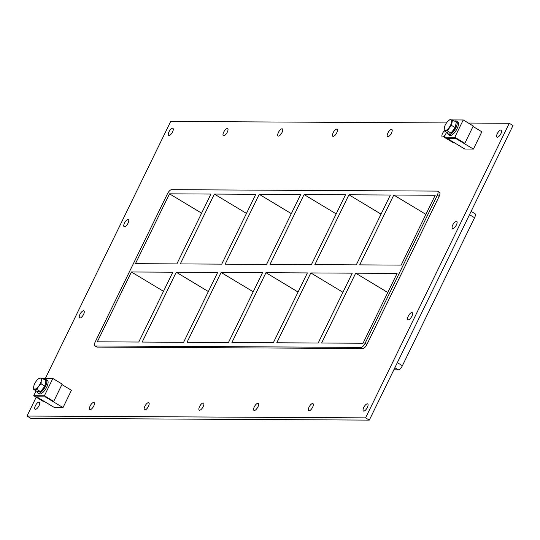 <?xml version="1.0" encoding="UTF-8"?>
<svg xmlns="http://www.w3.org/2000/svg" width="540" height="540" viewBox="0 0 540 540"><rect width="100%" height="100%" fill="white"/><g stroke="black" fill="none" stroke-linecap="round" stroke-linejoin="round"><path stroke-width="0.81" d="M39.022 405.715A4.131 1.593 121.1 0 1 35.087 409.246A4.131 1.593 121.1 0 1 35.849 404.885A4.131 1.593 121.1 0 1 39.346 402.172A4.131 1.593 121.1 0 1 39.022 405.715M411.885 316.197A4.131 1.593 121.1 0 1 407.95 319.721A4.131 1.593 121.1 0 1 408.719 315.367A4.131 1.593 121.1 0 1 412.209 312.647A4.131 1.593 121.1 0 1 411.885 316.197M83.545 314.435A4.131 1.593 121.1 0 1 79.609 317.959A4.131 1.593 121.1 0 1 80.372 313.605A4.131 1.593 121.1 0 1 83.869 310.885A4.131 1.593 121.1 0 1 83.545 314.435M456.408 224.91A4.131 1.593 121.1 0 1 452.473 228.44A4.131 1.593 121.1 0 1 453.236 224.08A4.131 1.593 121.1 0 1 456.732 221.366A4.131 1.593 121.1 0 1 456.408 224.91M128.061 223.148A4.131 1.593 121.1 0 1 124.133 226.679A4.131 1.593 121.1 0 1 124.895 222.318A4.131 1.593 121.1 0 1 128.392 219.605A4.131 1.593 121.1 0 1 128.061 223.148M227.313 132.158A4.131 1.593 121.1 0 1 223.378 135.689A4.131 1.593 121.1 0 1 224.141 131.328A4.131 1.593 121.1 0 1 227.637 128.614A4.131 1.593 121.1 0 1 227.313 132.158M93.744 406.013A4.131 1.593 121.1 0 1 89.809 409.536A4.131 1.593 121.1 0 1 90.578 405.182A4.131 1.593 121.1 0 1 94.068 402.462A4.131 1.593 121.1 0 1 93.744 406.013M282.035 132.455A4.131 1.593 121.1 0 1 278.1 135.979A4.131 1.593 121.1 0 1 278.863 131.625A4.131 1.593 121.1 0 1 282.359 128.905A4.131 1.593 121.1 0 1 282.035 132.455M148.466 406.303A4.131 1.593 121.1 0 1 144.531 409.833A4.131 1.593 121.1 0 1 145.3 405.473A4.131 1.593 121.1 0 1 148.79 402.759A4.131 1.593 121.1 0 1 148.466 406.303M336.757 132.745A4.131 1.593 121.1 0 1 332.822 136.276A4.131 1.593 121.1 0 1 333.592 131.915A4.131 1.593 121.1 0 1 337.082 129.202A4.131 1.593 121.1 0 1 336.757 132.745M203.189 406.6A4.131 1.593 121.1 0 1 199.26 410.123A4.131 1.593 121.1 0 1 200.023 405.769A4.131 1.593 121.1 0 1 203.513 403.049A4.131 1.593 121.1 0 1 203.189 406.6M391.48 133.043A4.131 1.593 121.1 0 1 387.545 136.566A4.131 1.593 121.1 0 1 388.314 132.206A4.131 1.593 121.1 0 1 391.804 129.492A4.131 1.593 121.1 0 1 391.48 133.043M257.918 406.89A4.131 1.593 121.1 0 1 253.982 410.42A4.131 1.593 121.1 0 1 254.745 406.06A4.131 1.593 121.1 0 1 258.242 403.346A4.131 1.593 121.1 0 1 257.918 406.89M445.304 134.845A4.131 1.593 121.1 0 1 442.274 136.863A4.131 1.593 121.1 0 1 444.258 130.876M312.64 407.187A4.131 1.593 121.1 0 1 308.704 410.711A4.131 1.593 121.1 0 1 309.467 406.357A4.131 1.593 121.1 0 1 312.964 403.637A4.131 1.593 121.1 0 1 312.64 407.187M367.362 407.477A4.131 1.593 121.1 0 1 363.427 411.007A4.131 1.593 121.1 0 1 364.196 406.647A4.131 1.593 121.1 0 1 367.686 403.933A4.131 1.593 121.1 0 1 367.362 407.477M172.584 131.868A4.131 1.593 121.1 0 1 168.656 135.392A4.131 1.593 121.1 0 1 169.418 131.038A4.131 1.593 121.1 0 1 172.908 128.317A4.131 1.593 121.1 0 1 172.584 131.868M500.931 133.623A4.131 1.593 121.1 0 1 496.996 137.153A4.131 1.593 121.1 0 1 497.759 132.793A4.131 1.593 121.1 0 1 501.255 130.079A4.131 1.593 121.1 0 1 500.931 133.623M348.935 194.792L314.874 264.641L356.292 264.863L390.359 195.014L348.935 194.792L381.038 214.124M310.824 272.936L276.757 342.785L318.182 343.008L352.242 273.159L310.824 272.936L342.927 292.268M393.795 195.035L435.22 195.257L401.152 265.1L359.728 264.877L393.795 195.035L425.898 214.36M355.685 273.179L321.617 343.022L363.035 343.244L397.103 273.402L355.685 273.179L387.788 292.505M304.081 194.555L270.014 264.398L311.432 264.62L345.499 194.778L304.081 194.555L336.184 213.881M265.964 272.7L231.896 342.542L273.321 342.765L307.388 272.923L265.964 272.7L298.067 292.025M259.22 194.312L225.153 264.161L266.578 264.377L300.645 194.535L259.22 194.312L291.323 213.638M221.11 272.457L187.043 342.306L228.46 342.522L262.528 272.68L221.11 272.457L253.213 291.782M221.717 264.141L255.785 194.292L214.36 194.069L180.299 263.918L221.717 264.141M183.607 342.286L217.667 272.437L176.249 272.214L142.182 342.063L183.607 342.286M94.892 345.863L96.755 346.984A4.718 1.816 -58.9 0 0 97.166 347.092L95.303 345.971A4.718 1.816 121.1 0 1 94.892 345.863A4.718 1.816 121.1 0 1 95.263 341.813L167.441 193.82A4.718 1.816 121.1 0 1 171.531 189.682L437.238 191.106A4.718 1.816 121.1 0 1 437.65 191.214A4.718 1.816 121.1 0 1 437.279 195.264L439.142 196.391A4.718 1.816 -58.9 0 0 439.513 192.335L437.65 191.214M95.303 345.971L361.01 347.396L362.88 348.516A4.718 1.816 -58.9 0 0 366.964 344.378L439.142 196.391M366.964 344.378L365.101 343.258A4.718 1.816 121.1 0 1 361.01 347.396M365.101 343.258L437.279 195.264M135.439 263.675L169.506 193.833L210.924 194.056L176.857 263.898L135.439 263.675M172.814 272.201L131.389 271.978L97.322 341.82L138.746 342.043L172.814 272.201M208.352 291.546L176.249 272.214M469.517 214.677L474.572 217.721A4.718 1.816 -58.9 0 0 474.944 213.671L471.13 211.37M474.572 217.721L402.394 365.715L397.332 362.664M394.848 367.767L398.311 369.853A4.718 1.816 -58.9 0 0 402.394 365.715M398.311 369.853L393.842 369.826M214.36 194.069L246.463 213.401M163.492 291.303L131.389 271.978M169.506 193.833L201.609 213.158M468.356 123.053L509.267 123.269L513 125.516L369.313 420.113L30.733 418.298L27 416.05L36.207 397.183M45.347 378.432L170.687 121.453L446.492 122.931M509.267 123.269L365.587 417.865L27 416.05M97.166 347.092L362.88 348.516M365.587 417.865L369.313 420.113M444.15 137.201L453.809 143.019L454.842 143.019L447.046 138.328L455.645 138.375L463.799 143.289L464.832 143.296L473.263 126.002L463.239 119.968L454.808 137.261L444.15 137.201L446.56 132.266M464.832 143.296L454.808 137.261M452.574 119.934L463.239 119.968M43.072 401.315L44.098 401.321L36.639 396.833L45.232 396.873L52.697 401.369L53.723 401.375L44.402 395.759L33.743 395.699L43.072 401.315M36.106 390.865L33.743 395.699M42.35 378.412L52.832 378.473L44.402 395.759M52.832 378.473L62.161 384.082L53.723 401.375M447.647 132.914A7.864 3.031 -58.9 0 0 448.396 134.575A7.864 3.031 -58.9 0 0 455.888 127.859A7.864 3.031 -58.9 0 0 456.509 121.102A7.864 3.031 -58.9 0 0 454.694 121.21M456.509 121.102L457.751 121.851A7.864 3.031 121.1 0 1 457.137 128.608A7.864 3.031 121.1 0 1 449.644 135.324L448.396 134.575M37.247 391.554A7.864 3.031 -58.9 0 0 37.989 393.073A7.864 3.031 -58.9 0 0 45.481 386.357A7.864 3.031 -58.9 0 0 46.102 379.6A7.864 3.031 -58.9 0 0 44.408 379.654M46.102 379.6L47.345 380.349A7.864 3.031 121.1 0 1 46.73 387.106A7.864 3.031 121.1 0 1 39.231 393.822L37.989 393.073M448.011 121.129L449.395 119.887L452.52 119.9L451.427 125.354L447.208 130.788L444.083 130.775L444.454 127.015M444.083 130.775L447.863 133.049L450.988 133.063L455.207 127.629L456.3 122.175L452.52 119.9M451.427 125.354L455.207 127.629M447.208 130.788L450.988 133.063M445.271 130.525A6.163 2.376 121.1 0 1 444.467 126.981A6.163 2.376 121.1 0 1 447.957 121.176A6.163 2.376 121.1 0 1 451.548 120.42A6.163 2.376 121.1 0 1 449.834 126.522A6.163 2.376 121.1 0 1 445.271 130.525M454.91 128.007A5.798 2.234 121.1 0 1 451.676 132.179M455.969 123.808A5.798 2.234 121.1 0 1 455.294 127.177M38.414 378.844L40.19 378.074L42.235 378.344L41.229 380.876L41.128 383.886L38.556 386.357L36.842 389.414L33.662 389.394L33.777 386.336A6.291 2.423 121.1 0 1 36.457 380.849L36.491 380.801A6.291 2.423 121.1 0 1 38.245 378.979A6.291 2.423 121.1 0 1 40.19 378.074M33.662 389.394L37.388 391.635L40.561 391.655L36.842 389.414M40.561 391.655L44.847 386.127L45.961 380.592L42.235 378.344M41.128 383.886L44.847 386.127M33.764 386.424L33.77 386.377A6.291 2.423 121.1 0 0 33.764 386.424L33.764 386.424A6.291 2.423 121.1 0 0 34.796 389.138M38.522 386.404A6.291 2.423 121.1 0 1 34.823 389.138M41.229 380.876A6.291 2.423 121.1 0 1 38.556 386.357M40.217 378.074A6.291 2.423 121.1 0 1 41.243 380.828M44.402 386.701A5.798 2.234 121.1 0 1 41.398 390.575M45.583 382.462A5.798 2.234 121.1 0 1 44.989 385.432M54.419 407.531L36.639 396.833L45.232 396.873L63.011 407.579L54.419 407.531M63.011 407.579L71.442 390.292L61.925 384.561M464.825 149.033L447.046 138.328L455.645 138.375L473.418 149.081L464.825 149.033M473.418 149.081L481.849 131.794L473.033 126.482M38.245 378.979L38.671 378.635"/></g></svg>
